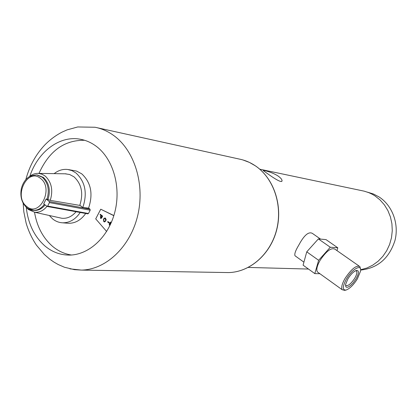 <?xml version="1.0" encoding="UTF-8"?>
<svg xmlns="http://www.w3.org/2000/svg" width="417" height="417" viewBox="0 0 417 417"><rect width="100%" height="100%" fill="white"/><g stroke="black" fill="none" stroke-linecap="round" stroke-linejoin="round"><path stroke-width="0.63" d="M346.522 278.837C342.43 286.495 342.268 290.232 346.032 290.06C349.707 288.72 353.48 285.004 357.348 278.921L360.528 271.186C362.045 263.627 352.297 268.809 346.522 278.837M345.834 290.107L344.677 290.368L342.18 289.726C341.033 287.574 342.039 283.737 345.182 278.212C351.536 268.803 356.446 264.946 359.918 266.635L360.465 268.835M347.908 278.848C350.77 274.329 353.569 271.54 356.311 270.477C359.251 270.289 359.152 273.099 356.024 278.91L352.99 283.091L350.765 285.327L348.68 286.807L346.975 287.355L345.86 286.896L345.573 284.451L347.908 278.848M345.495 285.066L345.641 285.337C347.778 286.432 350.801 284.086 354.716 278.295C356.691 274.85 357.301 272.463 356.556 271.128L355.701 270.701M359.089 266.056L334.955 249.204C331.28 247.354 326.318 251.076 320.079 260.364C317.024 265.837 316.133 269.69 317.405 271.92L318.406 272.64M320.574 239.108L312.307 233.338C308.517 231.409 304.003 235.35 298.77 245.16C295.559 250.45 294.298 253.979 294.986 255.746L295.867 256.377M278.076 176.021C271.947 171.955 261.928 169.729 263.393 170.735L267.995 173.962C274.026 178.314 282.309 183.652 282.048 180.587C281.965 179.378 280.636 177.861 278.076 176.021M44.364 204.361C41.247 208.49 37.551 210.486 33.282 210.35C31.207 210.34 28.924 209.344 26.438 207.369C21.778 202.771 20.042 196.683 21.241 189.109C22.132 185.101 23.847 181.734 26.386 179.013C28.637 177.11 28.903 175.906 36.68 174.895L42.284 177.251C48.064 182.709 49.644 190.027 47.027 199.217L46.131 199.013L43.702 203.824L47.079 206.457L47.658 206.081L88.467 213.514L87.617 213.754M33.652 210.382L34.345 210.449C38.427 210.59 42.002 208.75 45.072 204.935M48.064 199.378C50.702 190.188 49.128 182.865 43.337 177.402L37.301 174.984M46.933 206.415C43.378 210.715 39.281 212.66 34.642 212.243L28.372 209.501L25.797 206.769M29.346 176.646L29.67 176.386C32.385 174.264 35.283 173.269 38.374 173.394L41.903 174.16L45.145 176.026C51.567 182.093 53.277 190.209 50.269 200.368L80.194 205.472L82.811 207.536C87.565 193.212 85.282 181.687 75.962 172.966L71.979 170.636L67.669 169.479C62.868 168.953 58.364 170.339 54.158 173.639M79.762 205.388C83.598 193.551 81.675 184.033 73.991 176.834L69.634 174.494L65.083 173.806M49.295 215.49L52.594 218.889C55.591 221.302 58.912 222.61 62.55 222.808C69.54 222.913 75.435 219.467 80.226 212.477M67.319 223.194L68.409 223.283C75.196 223.397 80.966 220.129 85.714 213.473M82.811 207.536L88.571 208.14C93.304 193.931 91.026 182.5 81.742 173.842L76.577 171.079L68.581 169.62M26.261 207.369C28.111 223.804 34.371 236.71 45.036 246.082C52.167 251.988 60.152 254.99 68.987 255.095C88.785 255.22 108.587 237.059 114.894 211.852C121.295 186.686 113.028 158.575 96.051 146.143C91.109 142.51 85.793 140.19 80.111 139.195C59.469 135.332 37.806 151.882 29.821 176.266M84.656 140.294C64.359 139.93 49.133 150.97 38.979 173.404M34.517 212.227C36.993 226.707 43.05 238.112 52.678 246.447C58.312 251.112 64.567 253.969 71.448 255.006M360.627 270.07C377.734 268.199 389.181 258.352 394.962 240.531C399.225 223.976 392.428 205.576 379.121 196.98L373.502 194.014L367.492 192.154M360.616 269.752L366.835 268.032L372.725 265.176L378.104 261.261L382.811 256.398L386.689 250.732L389.614 244.435L391.495 237.69L392.272 230.721L391.912 223.736L390.442 216.96L387.899 210.59L384.37 204.836L379.976 199.858L374.852 195.802L372.329 194.306L368.81 192.654L364.229 191.168L259.786 169.203M336.946 250.596L337.791 247.802L330.295 247.239L318.635 260.297L314.809 273.615L319.896 273.708M103.463 218.977L104.881 217.94L105.543 218.19L105.892 220.89L104.479 221.933L103.776 221.646L103.463 218.977L105.105 217.971M113.82 215.683L100.742 209.209L95.717 218.868L106.648 231.492M107.638 221.99L107.883 221.521L109.994 223.178L110.609 222.006L110.886 222.219L109.41 225.034L109.134 224.82L109.749 223.648L107.638 221.99L108.159 221.735M100.033 214.745L100.278 214.281L102.639 216.131L101.628 218.008L100.898 218.466L100.539 218.326L100.523 216.423L101.003 215.506L100.033 214.745L100.554 214.494M113.862 215.553L100.742 209.209M59.204 217.684L61.831 218.268C67.2 218.763 71.948 216.579 76.076 211.721M50.269 200.368L47.027 199.217M88.586 208.099L89.989 209.162L90.181 210.194L49.42 202.599L49.253 201.526L46.131 199.013M90.181 210.194L88.467 213.514M49.42 202.599L47.658 206.081M110.886 222.219L110.364 223.21L109.994 223.178M109.749 223.648L110.119 223.679L109.504 224.852L109.134 224.82M110.119 223.679L108.008 222.021M104.631 221.927L103.776 221.646M104.146 221.677L103.505 220.207M104.756 221.411L105.934 220.807M106.22 219.629L105.663 218.69L104.98 218.477M105.616 220.682L105.293 218.654L104.766 218.435L103.734 219.191L104.021 221.182L104.604 221.422L105.981 220.713M105.663 218.69L105.293 218.654M101.065 218.456L100.539 218.326M100.909 218.357L100.554 217.424M100.888 216.459L100.523 216.423M101.175 217.909L101.753 217.778L100.768 217.851L101.274 215.719L102.488 216.418L101.003 215.506M101.373 215.542L100.408 214.781M101.383 217.742L102.123 216.387M337.791 247.802L326.016 239.603L318.379 238.91L306.75 251.842L303.086 265.165L314.809 273.615M318.635 260.297L306.75 251.842M330.295 247.239L318.379 238.91M26.584 206.379C39.36 217.95 54.304 188.432 40.553 178.445C27.585 167.353 13.229 196.402 26.584 206.379M34.345 210.449L28.325 208.761M225.477 272.52L228.448 272.572C249.653 272.296 270.32 254.448 276.565 229.939C282.898 205.461 273.682 178.184 255.433 165.883C250.419 162.489 245.055 160.222 239.337 159.08L97.125 127.711M25.838 179.597C29.378 166.268 35.617 154.811 44.551 145.231C49.665 139.924 55.482 135.561 62.003 132.142L67.043 129.89L77.708 126.961L95.071 127.258C101.659 128.561 107.841 131.292 113.622 135.452C134.681 150.527 145.241 184.929 137.594 216.001C130.062 247.114 105.788 269.736 81.367 270.091L69.952 268.856M49.253 201.526L89.989 209.162M102.003 217.346L101.639 217.314M356.035 270.763L356.556 271.128M342.18 289.726L317.405 271.92M303.915 262.163L294.986 255.746M38.374 173.394L66.094 173.821M62.55 222.808L68.409 223.283M81.868 139.549L80.111 139.195M255.574 165.961C273.87 178.367 282.992 205.565 276.679 229.955C270.451 254.36 249.835 272.275 228.448 272.572L81.367 270.091L74.455 269.674L64.447 267.24L58.224 264.54L53.929 262.079L49.899 259.28L44.364 254.506L36.43 245.144C31.953 238.467 28.523 231.148 26.151 223.189L23.837 211.878L23.154 203.215M248.287 267.438L308.481 269.054M255.48 165.893L249.387 162.406L242.918 159.956M34.642 212.243L61.831 218.268M47.079 206.457L87.883 213.864M104.604 221.422L104.975 221.453M104.766 218.435L105.136 218.472M100.992 217.94L101.367 217.976M281.621 181.343L282.048 180.587"/></g></svg>

